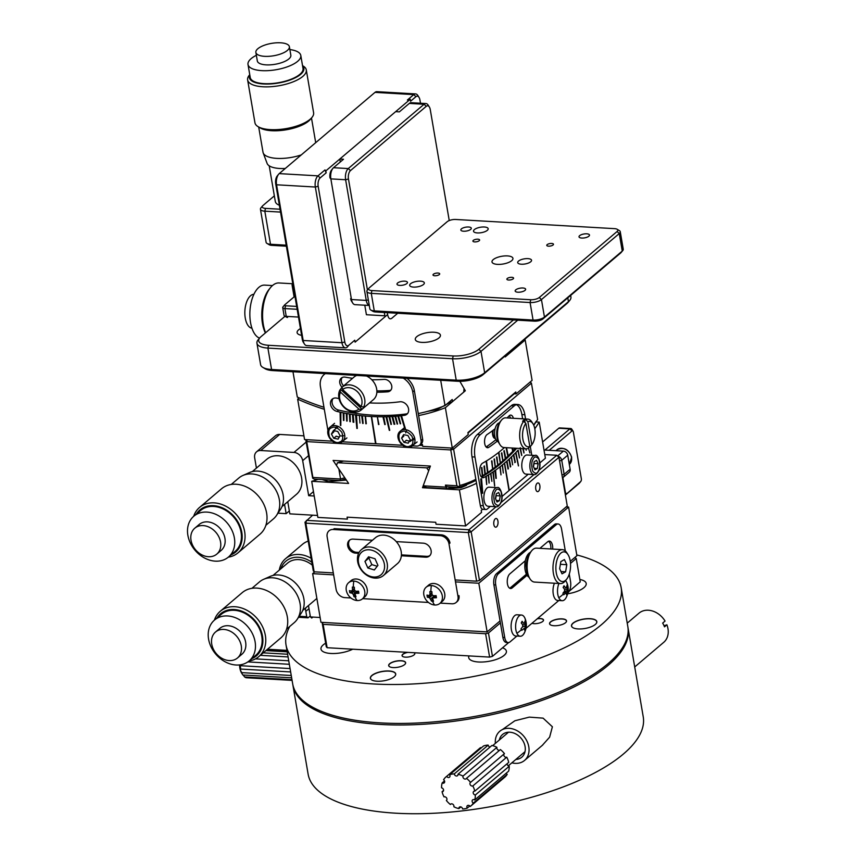 <?xml version="1.0" encoding="UTF-8"?>
<svg xmlns="http://www.w3.org/2000/svg" width="856" height="856" viewBox="0 0 856 856"><rect width="100%" height="100%" fill="white"/><g stroke="black" fill="none" stroke-linecap="round" stroke-linejoin="round"><path stroke-width="1.28" d="M292.945 685.389L308.117 774.134A169.991 62.841 -9.7 0 0 395.868 813.2A169.991 62.841 -9.7 0 0 566.18 785.776A169.991 62.841 -9.7 0 0 643.241 716.847L628.069 628.101A169.991 62.841 170.3 0 1 551.007 697.03A169.991 62.841 170.3 0 1 380.706 724.454A169.991 62.841 170.3 0 1 292.945 685.389A169.991 62.841 170.3 0 1 292.827 684.607M502.269 729.644L514.884 720.763L529.308 717.125L543.089 718.141L552.388 726.776L549.627 737.166L542.287 745.373M627.93 627.33A169.991 62.841 170.3 0 1 628.069 628.101M576.773 554.923A169.991 62.841 170.3 0 1 621.156 587.623A169.991 62.841 170.3 0 1 544.095 656.552A169.991 62.841 170.3 0 1 373.783 683.976A169.991 62.841 170.3 0 1 286.022 644.91A169.991 62.841 170.3 0 1 289.724 626.485M307.657 606.251A169.991 62.841 170.3 0 1 308.481 605.588L310.418 616.93L311.745 618.032L312.879 617.08M286.022 644.91L292.677 683.826A169.991 62.841 -9.7 0 0 380.439 722.892A169.991 62.841 -9.7 0 0 550.74 695.479A169.991 62.841 -9.7 0 0 627.812 626.549L621.156 587.623M567.667 593.786A19.121 7.073 -9.7 0 0 586.2 583.45A19.121 7.073 -9.7 0 0 579.833 579.469M468.928 655.899A19.121 7.073 -9.7 0 0 468.692 657.601A19.121 7.073 -9.7 0 0 478.568 661.998A19.121 7.073 -9.7 0 0 497.721 658.917A19.121 7.073 -9.7 0 0 506.399 651.159A19.121 7.073 -9.7 0 0 502.515 647.821M325.665 643.198A19.121 7.073 -9.7 0 0 320.979 649.073A19.121 7.073 -9.7 0 0 330.844 653.47A19.121 7.073 -9.7 0 0 352.715 649.19M565.998 622.259A8.496 3.146 -9.7 0 0 566.437 620.964A8.496 3.146 -9.7 0 0 562.05 619.006A8.496 3.146 -9.7 0 0 553.532 620.375A8.496 3.146 -9.7 0 0 549.68 623.821A8.496 3.146 -9.7 0 0 550.526 624.901M554.003 625.725A8.603 3.178 -9.7 0 0 566.041 622.216A8.603 3.178 -9.7 0 0 562.082 618.867A8.603 3.178 -9.7 0 0 552.099 620.868A8.603 3.178 -9.7 0 0 550.472 624.869A8.603 3.178 -9.7 0 0 554.003 625.725M405.113 664.106A8.496 3.146 -9.7 0 0 405.551 662.812A8.496 3.146 -9.7 0 0 401.164 660.853A8.496 3.146 -9.7 0 0 392.647 662.223A8.496 3.146 -9.7 0 0 388.795 665.668A8.496 3.146 -9.7 0 0 389.64 666.749M393.118 667.573A8.603 3.178 -9.7 0 0 405.156 664.063A8.603 3.178 -9.7 0 0 401.197 660.714A8.603 3.178 -9.7 0 0 391.213 662.715A8.603 3.178 -9.7 0 0 389.587 666.717A8.603 3.178 -9.7 0 0 393.118 667.573M596.054 623.724A12.754 4.708 -9.7 0 0 596.739 621.756A12.754 4.708 -9.7 0 0 590.159 618.824A12.754 4.708 -9.7 0 0 577.383 620.878A12.754 4.708 -9.7 0 0 571.605 626.046A12.754 4.708 -9.7 0 0 572.899 627.683M578.121 628.925A12.851 4.751 -9.7 0 0 596.097 623.682A12.851 4.751 -9.7 0 0 590.191 618.685A12.851 4.751 -9.7 0 0 575.285 621.67A12.851 4.751 -9.7 0 0 572.846 627.651A12.851 4.751 -9.7 0 0 578.121 628.925M394.948 676.037A12.754 4.708 -9.7 0 0 395.633 674.057A12.754 4.708 -9.7 0 0 389.052 671.125A12.754 4.708 -9.7 0 0 376.276 673.191A12.754 4.708 -9.7 0 0 370.498 678.359A12.754 4.708 -9.7 0 0 371.793 679.996M377.015 681.226A12.851 4.751 -9.7 0 0 394.99 675.983A12.851 4.751 -9.7 0 0 389.084 670.986A12.851 4.751 -9.7 0 0 374.179 673.972A12.851 4.751 -9.7 0 0 371.739 679.964A12.851 4.751 -9.7 0 0 377.015 681.226M407.317 652.347A6.484 2.397 -9.7 0 0 402.127 655.108A6.484 2.397 -9.7 0 0 405.402 657.151A6.484 2.397 -9.7 0 0 412.752 655.728A6.484 2.397 -9.7 0 0 414.325 652.754M531.972 623.275A6.484 2.397 -9.7 0 0 534.112 623.671A6.484 2.397 -9.7 0 0 542.779 621.413A6.484 2.397 -9.7 0 0 540.19 618.514A6.484 2.397 -9.7 0 0 537.461 618.62M414.422 654.551A6.377 2.354 -9.7 0 0 414.743 653.588A6.377 2.354 -9.7 0 0 414.026 652.732M407.863 652.379A6.377 2.354 -9.7 0 0 402.181 655.739A6.377 2.354 -9.7 0 0 402.802 656.541M543.132 621.082A6.377 2.354 -9.7 0 0 543.453 620.119A6.377 2.354 -9.7 0 0 540.157 618.653A6.377 2.354 -9.7 0 0 537.268 618.792M451.166 803.848L450.395 804.501A2.129 1.669 49.7 0 1 453.862 806.759A19.121 15.066 49.7 0 0 458.891 808.599A2.129 1.669 49.7 0 1 462.604 808.963A19.121 15.066 49.7 0 0 467.269 808.096A2.129 1.669 49.7 0 1 470.222 806.47A19.121 15.066 49.7 0 0 470.811 806.01L504.73 777.237A19.121 15.066 -130.3 0 0 507.201 774.348L473.282 803.121A19.121 15.066 49.7 0 1 470.811 806.01M504.173 753.858A2.129 1.669 -130.3 0 0 506.752 757.175L472.833 785.947A2.129 1.669 49.7 0 1 470.533 782.405L504.441 753.633A19.121 15.066 -130.3 0 0 500.407 749.578L466.488 778.35A2.129 1.669 49.7 0 1 463.01 776.092L496.929 747.32A19.121 15.066 -130.3 0 0 491.9 745.48L457.981 774.252A2.129 1.669 49.7 0 1 454.269 773.888L488.188 745.116A19.121 15.066 -130.3 0 0 483.522 745.983L449.603 774.766A2.129 1.669 49.7 0 1 446.65 776.381L480.569 747.598A19.121 15.066 -130.3 0 0 479.981 748.069L446.062 776.841A19.121 15.066 49.7 0 1 446.65 776.381M446.062 776.841A19.121 15.066 49.7 0 0 443.59 779.73A2.129 1.669 49.7 0 1 442.188 782.898L444.521 780.918M442.188 782.898A19.121 15.066 49.7 0 0 441.557 787.841A2.129 1.669 49.7 0 1 442.07 791.714L443.579 790.441M442.07 791.714A19.121 15.066 49.7 0 0 444.05 796.904A2.129 1.669 49.7 0 1 446.351 800.446L446.618 800.21M450.395 804.501A19.121 15.066 49.7 0 1 446.351 800.446M473.282 803.121A2.129 1.669 49.7 0 1 474.695 799.953L508.614 771.17A19.121 15.066 -130.3 0 0 509.234 766.238L475.315 795.021A19.121 15.066 49.7 0 1 474.695 799.953M475.315 795.021A2.129 1.669 49.7 0 1 474.802 791.137L508.721 762.364A19.121 15.066 -130.3 0 0 506.752 757.175M472.833 785.947A19.121 15.066 49.7 0 1 474.802 791.137M466.488 778.35A19.121 15.066 49.7 0 1 470.533 782.405M457.981 774.252A19.121 15.066 49.7 0 1 463.01 776.092M449.603 774.766A19.121 15.066 49.7 0 1 454.269 773.888M488.188 745.116A2.129 1.669 -130.3 0 0 490.017 747.085M496.929 747.32A2.129 1.669 -130.3 0 0 499.626 750.231M507.223 763.638A2.129 1.669 -130.3 0 0 509.234 766.238M506.281 773.15A2.129 1.669 -130.3 0 0 507.201 774.348M469.762 805.978L467.269 808.096M460.774 806.994L458.891 808.599M634.713 666.952L663.732 642.332A19.121 15.066 -130.3 0 0 667.98 628.711A19.121 15.066 -130.3 0 0 666.899 624.805L664.502 626.838A19.121 15.066 -130.3 0 0 662.662 623.093L665.058 621.06A19.121 15.066 -130.3 0 0 638.983 613.174L627.223 623.147M666.899 624.805L664.053 625.747M515.815 759.465A14.873 11.716 -130.3 0 0 521.796 757.186A14.873 11.716 -130.3 0 0 525.092 746.582A14.873 11.716 -130.3 0 0 515.868 733.988A14.873 11.716 -130.3 0 0 502.547 734.502A14.873 11.716 -130.3 0 0 499.315 740.023M495.357 743.383A19.121 15.066 49.7 0 1 499.797 731.259A19.121 15.066 49.7 0 1 516.917 730.596A19.121 15.066 49.7 0 1 528.794 746.796A19.121 15.066 49.7 0 1 524.546 760.428A19.121 15.066 49.7 0 1 511.856 762.824M290.066 668.568L240.333 665.701L239.766 664.898M247.855 661.902L289.339 664.288M267.5 649.244L286.953 650.367M265.895 650.603L287.209 651.833M260.32 655.332L288.076 656.937M291.254 675.491L241.681 672.634L240.215 669.681L240.707 669.06L290.644 671.939M239.53 664.919A12.754 6.281 93.3 0 0 240.215 669.681L240.707 669.06A14.873 7.319 -86.7 0 1 240.333 665.701M240.215 669.681A12.754 6.281 93.3 0 0 241.67 673.137L242.826 674.967A14.873 7.319 93.3 0 0 242.858 675.01L291.65 677.834M241.681 672.634A14.873 7.319 93.3 0 0 242.826 674.967M291.971 679.707L244.623 676.968A14.873 7.319 93.3 0 0 246.282 677.738L292.089 680.381M244.623 676.968L243.179 675.031M288.74 660.789L255.505 658.874M287.616 654.241L263.274 652.828M287.006 650.667L267.168 649.522M322.081 479.563L328.437 481.607L346.348 480.066M448.137 488.498L460.86 487.781L466.52 485.277L466.199 484.785M318.047 479.328A312.365 153.791 -86.7 0 1 311.702 481.307L317.865 517.409L347.418 519.111L347.076 517.163L435.715 522.278L436.046 524.225L465.589 525.937L459.415 489.835A312.365 153.791 93.3 0 0 476.525 483.276M534.797 428.76A312.365 153.791 93.3 0 0 539.226 422.136L536.006 421.944M539.933 462.861L545.4 458.228L539.226 422.136M465.589 525.937L481.554 512.391L481.222 510.444L482.591 509.277M459.415 489.835L422.49 487.706L428.685 470.768L426.727 467.868A291.115 143.327 -86.7 0 0 430.054 467.023M426.727 467.868L337.457 462.711A291.115 143.327 93.3 0 0 343.566 461.052M311.702 481.307L348.627 483.437L336.462 465.45L337.457 462.711M422.49 487.706A312.365 153.791 93.3 0 0 425.453 486.85M344.765 477.744L340.549 478.964L338.848 468.97L333.091 460.442L430.397 466.06L423.485 484.988L424.084 485.876L445.794 487.128L447.164 488.776L426.491 487.588L424.084 485.876M533.77 425.25A308.117 151.694 93.3 0 0 537.632 419.483L531.426 383.167L530.239 381.947M419.419 445.281L422.586 445.473M467.997 433.083L514.285 393.814M530.174 382.001L531.426 383.167L453.616 449.186L452.364 448.009M451.219 448.03L450.77 449.924L306.737 441.61L307.197 439.706M306.694 439.684L305.892 440.658L307.026 439.695M340.1 480.601L314.248 479.103L312.675 478.226L305.892 440.658L306.737 441.61L312.868 477.445L340.495 479.039L340.1 480.601A310.236 152.743 93.3 0 0 345.535 478.879M312.675 478.226L312.868 477.445M445.441 485.106L456.89 485.759L450.77 449.924L453.616 449.186L459.822 485.491L458.27 487.428L446.821 486.764L445.441 485.106L445.794 487.128M447.164 488.776L452.471 487.085M458.27 487.428A310.236 152.743 93.3 0 0 476.022 480.344M488.947 472.491A310.236 152.743 93.3 0 0 515.783 448.223M533.684 425.068A310.236 152.743 93.3 0 0 536.166 421.334M458.474 486.647L456.89 485.759M508.197 455.884L510.272 453.819M510.668 453.445L512.733 451.315L511.984 448.009M512.476 448.03L513.119 450.919L515.034 448.18M459.822 485.491A308.117 151.694 93.3 0 0 474.641 479.916M474.855 479.809L475.85 479.339M481.061 476.578L482.303 475.861L481.468 467.718M481.885 467.483L482.72 475.615L484.913 474.299L484.004 466.199M484.421 465.942L485.32 474.042L487.503 472.64L486.112 461.138M486.518 460.892L487.92 472.373L490.081 470.939M490.499 470.618L492.575 469.067M493.067 468.778L495.132 467.151M495.624 466.841L497.678 465.15M498.171 464.819L500.407 463L498.909 452.236M500.696 462.721L502.772 460.935M503.221 460.528L505.243 458.709M505.714 458.249L507.736 456.355M491.943 460.828L492.756 468.917M492.66 469.077L491.558 460.967M494.436 458.944L495.314 466.991M495.217 467.151L494.051 459.094M496.908 456.986L497.86 464.979M497.764 465.15L496.512 457.147M500.3 463.053L498.524 452.535M501.819 452.803L502.943 460.785M502.836 460.956L501.423 453.156M504.248 450.588L505.736 458.367M505.34 458.709L503.852 450.952M506.666 448.287L508.229 456.013M507.833 456.366L506.271 448.672M497.165 441.236A281.346 138.511 -86.7 0 1 488.69 447.388A6.795 3.349 -86.7 0 1 487.524 447.731A6.795 3.349 -86.7 0 1 484.721 443.654A6.795 3.349 -86.7 0 1 487.128 434.506A267.746 131.813 -86.7 0 0 495.11 428.717M509.256 415.706A6.795 3.349 -86.7 0 1 510.422 418.113M495.945 439.663A281.346 138.511 -86.7 0 1 486.101 446.971M522.62 418.819L521.893 414.55A17.002 8.367 93.3 0 0 516.35 404.695M511.246 405.744L514.199 405.915A17.002 8.367 -86.7 0 1 517.848 404.514L514.895 404.342A17.002 8.367 93.3 0 0 511.246 405.744L477.327 434.527A17.002 8.367 93.3 0 0 472.009 456.869L480.334 505.522A6.377 3.135 93.3 0 0 482.955 509.341L485.908 509.513A6.377 3.135 -86.7 0 1 483.287 505.693L480.334 505.522M516.735 448.276A308.117 151.694 -86.7 0 1 481.457 477.038M481.81 477.327L483.961 477.455A7.437 3.659 -86.7 0 1 482.87 477.723A7.437 3.659 -86.7 0 1 479.809 473.261A7.437 3.659 -86.7 0 1 482.624 463.139A293.244 144.375 -86.7 0 0 504.462 447.57M490.328 506.399L487.278 508.988A6.377 3.135 -86.7 0 1 485.908 509.513M472.009 456.869L474.962 457.029L483.287 505.693M474.962 457.029A17.002 8.367 -86.7 0 1 480.291 434.698L477.327 434.527M514.199 405.915L480.291 434.698M517.848 404.514A17.002 8.367 -86.7 0 1 524.846 414.721L521.893 414.55M531.779 455.285L530.303 446.607L529.714 446.575M525.573 418.991L524.846 414.721M507.094 417.921A267.746 131.813 -86.7 0 0 509.042 415.92A6.795 3.349 -86.7 0 1 510.765 415.096A6.795 3.349 -86.7 0 1 513.375 418.284M529.853 452.974L528.527 448.041L529.853 452.974M525.841 448.801L526.205 450.235L525.841 448.801M482.345 493.334L481.136 478.953A308.117 151.694 93.3 0 0 481.554 478.739L482.752 493.12A322.99 159.023 -86.7 0 1 482.345 493.334M502.483 464.851L503.317 472.844M503.349 473.015L502.183 465.011M500.193 466.68L501.017 474.716M500.995 474.877L499.893 466.83M518.158 450.117L519.528 457.746M519.474 457.96L517.869 450.32M513.75 454.664L515.323 462.219L514.756 462.604M511.524 456.837L512.605 464.626M512.648 464.829L511.214 457.018M507.03 460.988L508.421 468.714M508.025 469.067L506.634 461.331M510.337 466.98L508.881 459.308A308.117 151.694 -86.7 0 1 506.827 461.159A308.117 151.694 -86.7 0 1 504.762 462.957M504.58 462.946L509.234 490.188M509.416 490.199L528.238 474.235M502.087 496.427L509.02 490.542L504.366 463.289A308.117 151.694 -86.7 0 1 502.29 465.011A308.117 151.694 -86.7 0 1 500 466.841A308.117 151.694 -86.7 0 1 495.592 470.126L496.255 478.397L495.185 470.415A308.117 151.694 -86.7 0 1 493.27 471.742L494.704 485.919M494.64 486.069L492.863 472.02A308.117 151.694 -86.7 0 1 490.937 473.282L491.89 481.361L490.531 473.55A308.117 151.694 -86.7 0 1 488.605 474.759L489.151 482.987M489.076 483.116L488.198 475.005A308.117 151.694 -86.7 0 1 486.262 476.161L486.743 484.421M486.668 484.55L485.844 476.396A308.117 151.694 -86.7 0 1 483.961 477.455M523.305 448.662L524 452.803M523.947 453.027L522.845 448.63M520.341 447.742L521.775 455.306M521.711 455.531L519.956 448.159M517.966 450.32A308.117 151.694 -86.7 0 1 515.954 452.428L518.501 465.728M518.436 465.942L515.569 452.824A308.117 151.694 -86.7 0 1 513.557 454.857A308.117 151.694 -86.7 0 1 511.321 457.029A308.117 151.694 -86.7 0 1 509.277 458.944L510.732 466.616M495.892 478.376L494.811 470.393M513.375 454.643L514.959 462.197M480.762 478.932L481.971 493.313L482.752 493.12M482.388 493.099L481.2 478.921M491.89 481.361L490.937 473.282M256.425 468.104L254.671 457.874A8.496 6.698 49.7 0 1 256.565 451.818A8.496 6.698 49.7 0 1 260.727 450.513L293.961 452.439A8.496 6.698 49.7 0 1 302.682 460.646L308.674 495.678L314.205 495.999L317.533 515.462L289.842 513.857L287.766 501.702M308.674 495.678L313.457 491.612M256.565 451.818L275.514 435.736A8.496 6.698 49.7 0 1 279.687 434.431L303.923 435.832M284.567 504.419L286.15 513.643L277.997 513.172M289.339 510.936L286.15 513.643M200.015 553.768A17.002 13.396 49.7 0 1 194.794 528.184A17.002 13.396 49.7 0 1 203.129 525.584A17.002 13.396 49.7 0 1 211.571 528.537A17.002 13.396 49.7 0 1 216.793 554.11A17.002 13.396 49.7 0 1 208.457 556.721A17.002 13.396 49.7 0 1 200.015 553.768M202.027 556.496A26.782 21.1 49.7 0 1 193.809 516.211A26.782 21.1 49.7 0 1 206.938 512.102A26.782 21.1 49.7 0 1 220.227 516.757A26.782 21.1 49.7 0 1 228.456 557.042A26.782 21.1 49.7 0 1 215.316 561.151A26.782 21.1 49.7 0 1 202.027 556.496M194.794 528.184L199.17 524.482A17.002 13.396 49.7 0 1 207.505 521.871A17.002 13.396 49.7 0 1 215.937 524.835A17.002 13.396 49.7 0 1 221.158 550.408L216.793 554.11M193.809 516.211L200.475 510.55A26.782 21.1 49.7 0 1 213.604 506.442A26.782 21.1 49.7 0 1 238.535 524.482A26.782 21.1 49.7 0 1 235.122 551.392L228.456 557.042M196.388 514.017A27.627 21.775 49.7 0 1 221.693 507.565A27.627 21.775 49.7 0 1 241.799 532.357A27.627 21.775 49.7 0 1 231.034 554.859M193.67 516.318A29.757 23.444 49.7 0 1 199.544 507.437A29.757 23.444 49.7 0 1 214.128 502.868A29.757 23.444 49.7 0 1 244.645 531.619A29.757 23.444 49.7 0 1 238.043 552.816A29.757 23.444 49.7 0 1 228.317 557.16M238.043 552.816L259.999 534.187A29.757 23.444 -130.3 0 0 263.798 504.28A29.757 23.444 -130.3 0 0 236.096 484.239A29.757 23.444 -130.3 0 0 221.501 488.808L199.544 507.437M265.863 525.295L273.428 518.886A26.782 21.1 -130.3 0 0 276.606 515.28A26.782 21.1 -130.3 0 0 279.366 499.818A26.782 21.1 -130.3 0 0 251.91 473.946A26.782 21.1 -130.3 0 0 242.858 475.497A26.782 21.1 -130.3 0 0 238.781 478.055L231.216 484.464M276.606 515.28L280.608 509.202A24.674 19.442 -130.3 0 0 283.143 494.95A24.674 19.442 -130.3 0 0 249.503 472.544L242.858 475.497M281.999 506.602L296.518 494.276A22.951 18.083 -130.3 0 0 299.45 471.217A22.951 18.083 -130.3 0 0 278.082 455.756A22.951 18.083 -130.3 0 0 266.826 459.276L252.306 471.592M535.139 455.478C537.461 453.584 542.522 463.674 538.435 471.356C536.626 473.978 535.16 475.048 534.037 474.566A9.566 4.708 -86.7 0 1 530.099 468.831A9.566 4.708 -86.7 0 1 531.49 458.388A9.566 4.708 -86.7 0 1 535.139 455.478L527.061 455.007A9.566 4.708 93.3 0 0 522.021 468.371A9.566 4.708 93.3 0 0 525.959 474.106L534.037 474.566L500.931 502.643M534.24 468.318L537.333 468.5L538.124 463.749L534.069 463.513L533.523 466.777M538.124 463.749L536.541 460.335L534.155 461.684L533.363 466.434L534.947 469.848L537.333 468.5M533.491 466.713A4.248 2.097 93.3 0 0 533.77 463.984M497.229 487.642C499.551 485.748 504.612 495.838 500.525 503.521C498.716 506.142 497.25 507.212 496.127 506.731A9.566 4.708 -86.7 0 1 492.189 500.995A9.566 4.708 -86.7 0 1 493.58 490.542A9.566 4.708 -86.7 0 1 497.229 487.642L489.151 487.171A9.566 4.708 93.3 0 0 484.111 500.525A9.566 4.708 93.3 0 0 488.048 506.26L496.127 506.731L468.981 529.746L471.164 531.801L479.478 580.454L567.271 505.971L558.947 457.318L471.164 531.801L468.318 532.539L476.632 581.192L479.478 580.454M495.581 498.866A4.248 2.097 93.3 0 0 495.763 498.053A4.248 2.097 93.3 0 0 495.859 496.138M496.33 500.482L499.423 500.664L500.225 495.902L496.159 495.667L495.613 498.941M500.225 495.902L498.631 492.5L496.245 493.848L495.453 498.599L497.036 502.001L499.423 500.664M499.38 422.853A9.566 4.708 93.3 0 0 497.807 423.613A9.566 4.708 93.3 0 0 494.586 433.703A9.566 4.708 93.3 0 0 498.278 441.846M525.124 422.682L524.589 419.579A14.873 7.319 93.3 0 0 523.572 420.285A14.873 7.319 93.3 0 0 522.599 421.27L523.701 421.334A14.873 7.319 -86.7 0 0 520.02 439.898A14.873 7.319 -86.7 0 0 526.151 448.822L503.991 447.538A14.873 7.319 93.3 0 1 500 444.703A14.873 7.319 93.3 0 1 501.423 420.21A14.873 7.319 93.3 0 1 502.515 419.065A14.873 7.319 93.3 0 1 505.703 417.846L527.863 419.119A14.873 7.319 -86.7 0 1 531.844 421.965L532.999 423.784A12.754 6.281 -86.7 0 1 531.822 444.745L530.431 446.458A14.873 7.319 -86.7 0 1 530.303 446.607L531.822 444.745L527.885 421.719A12.754 6.281 -86.7 0 1 532.999 423.784M529.821 446.436A12.754 6.281 -86.7 0 1 522.866 439.16A12.754 6.281 -86.7 0 1 525.884 423.41L529.821 446.436L528.312 448.298A14.873 7.319 -86.7 0 1 526.151 448.822M501.423 420.21L500.065 421.88A12.754 6.281 93.3 0 0 498.845 442.873L500 444.703M525.884 423.41L523.701 421.334M524.589 419.579L525.702 419.643A14.873 7.319 -86.7 0 1 527.863 419.119M525.702 419.643L527.885 421.719M493.281 430.14A5.307 2.611 93.3 0 0 495.089 437.427M495.431 438.518A6.377 3.135 -86.7 0 1 492.628 430.632M332.299 441.161L304.565 439.556L297.653 399.164A227.364 179.172 -130.3 0 0 324.296 409.286M420.564 444.328L422.404 444.435L422.736 446.383L452.278 448.084L468.243 434.548L467.911 432.601L515.793 391.973L516.125 393.921L532.09 380.374L525.188 339.982A227.364 179.172 49.7 0 1 522.909 340.859M516.125 393.921L513.664 393.781M418.616 415.556A227.364 179.172 -130.3 0 0 445.377 407.691L465.332 390.764L459.865 381.316L464.027 388.528L463.727 392.112L452.557 401.592A227.364 179.172 49.7 0 1 447.474 403.497M452.278 448.084L445.377 407.691M299.151 397.89L297.653 399.164M463.792 391.363A227.364 179.172 -130.3 0 0 465.332 390.764M427.551 411.383L437.159 409.553L449.379 402.812M505.329 355.775L505.233 356.909L525.188 339.982M452.557 401.592L452.203 399.495L445.013 405.584A225.246 177.492 -130.3 0 1 418.274 413.555M292.977 371.75L297.3 397.056A225.246 177.492 -130.3 0 0 323.953 407.274M440.69 380.278L445.013 405.584M361.039 406.472L342.614 389.534A12.754 10.047 49.7 0 1 357.059 391.385A12.754 10.047 49.7 0 1 361.039 406.472L363.618 407.071A14.873 11.716 49.7 0 0 362.227 392.947A14.873 11.716 49.7 0 0 349.451 384.858A14.873 11.716 49.7 0 0 342.154 387.137A14.873 11.716 49.7 0 0 342.036 387.233A6.795 5.361 49.7 0 1 339.779 382.942A6.795 5.361 49.7 0 1 341.287 378.106A6.795 5.361 49.7 0 1 345.353 377.154A182.745 144.001 49.7 0 0 352.565 378.309M343.641 385.885A6.795 5.361 49.7 0 1 341.373 381.594A6.795 5.361 49.7 0 1 342.175 377.528M369.557 402.909A208.243 164.095 49.7 0 0 399.838 401.785A7.437 5.864 49.7 0 1 407.574 406.193A7.437 5.864 49.7 0 1 406.921 414.229A7.437 5.864 49.7 0 1 404.374 415.331L405.969 413.972A223.116 175.822 49.7 0 1 338.634 410.088L337.039 411.447A7.437 5.864 49.7 0 1 330.555 404.428A7.437 5.864 49.7 0 1 332.203 399.131A7.437 5.864 49.7 0 1 336.986 398.158A208.243 164.095 49.7 0 0 339.03 398.629M338.634 410.088A7.437 5.864 49.7 0 1 332.149 403.069A7.437 5.864 49.7 0 1 333.08 398.543M327.976 430.793L320.422 386.58A17.002 13.396 49.7 0 1 324.189 374.468A17.002 13.396 49.7 0 1 325.344 373.623M421.056 440.562A6.377 5.018 49.7 0 1 419.643 445.109L421.238 443.75A6.377 5.018 -130.3 0 0 422.65 439.214L421.056 440.562L412.742 391.909L414.336 390.561A17.002 13.396 -130.3 0 0 407.039 378.341M422.65 439.214L414.336 390.561M419.643 445.109A6.377 5.018 49.7 0 1 416.519 446.083L412.506 445.848M342.346 441.803L402.555 445.281M356.513 415.064L355.743 414.764L357.048 428.289M356.492 414.86L357.294 428.439M407.638 413.459A7.437 5.864 49.7 0 1 405.969 413.972M400.405 423.666L398.051 415.898L398.81 415.973M400.212 423.827L397.847 416.059A223.116 175.822 49.7 0 1 395.622 416.251L397.58 423.998M397.345 423.913L395.108 416.144L395.857 416.241M397.152 424.084L394.905 416.305A223.116 175.822 49.7 0 1 392.658 416.465L394.798 424.244L394.07 424.287L391.941 416.508A223.116 175.822 49.7 0 1 389.694 416.626L391.417 424.362M390.946 390.015A6.795 5.361 49.7 0 1 389.202 390.475A196.345 154.722 49.7 0 1 376.875 390.882M371.793 379.754A182.745 144.001 49.7 0 0 384.055 379.379A6.795 5.361 49.7 0 1 390.914 383.595A6.795 5.361 49.7 0 1 390.229 390.796A6.795 5.361 49.7 0 1 387.608 391.834A196.345 154.722 49.7 0 1 376.865 392.241M333.926 430.183L338.441 426.545M414.561 437.609L410.238 441.482M403.251 378.117A17.002 13.396 49.7 0 1 412.742 391.909M365.501 416.07L366.304 423.741M365.854 423.774L365.18 415.995M359.37 415.428L359.959 423.057M378.502 424.523L377.357 416.722L378.94 424.48M371.611 416.508L375.955 443.686M375.527 443.718L371.29 416.444M384.772 424.587L382.974 416.797A223.116 175.822 49.7 0 1 377.325 416.744A223.116 175.822 49.7 0 1 371.237 416.487A223.116 175.822 49.7 0 1 365.127 416.037A223.116 175.822 49.7 0 1 362.441 415.781L363.115 423.431M362.677 423.453L361.692 415.695A223.116 175.822 49.7 0 1 358.996 415.385A223.116 175.822 49.7 0 1 356.289 415.032M356.856 428.449L355.54 414.935A223.116 175.822 49.7 0 1 353.207 414.593L353.838 422.297L353.089 422.179L352.458 414.475A223.116 175.822 49.7 0 1 350.125 414.09L350.339 421.655M349.89 421.655L349.376 413.962A223.116 175.822 49.7 0 1 347.033 413.544L347.129 421.088M346.68 421.077L346.284 413.405A223.116 175.822 49.7 0 1 343.941 412.956L343.919 420.457M343.47 420.446L343.192 412.795A223.116 175.822 49.7 0 1 340.849 412.303L340.827 425.496M340.378 425.486L340.1 412.143A223.116 175.822 49.7 0 1 337.039 411.447M404.374 415.331A223.116 175.822 49.7 0 1 401.496 415.684L405.53 429.241M405.102 429.338L400.779 415.77A223.116 175.822 49.7 0 1 398.564 415.995L400.64 423.731M390.989 424.448L388.966 416.658A223.116 175.822 49.7 0 1 386.709 416.733L389.748 430.322M389.309 430.386L385.981 416.744A223.116 175.822 49.7 0 1 383.702 416.786L385.211 424.523M343.695 435.725L341.02 435.993M335.52 428.824L336.194 426.877M413.865 439.781L411.18 440.048M405.68 432.879L406.365 430.932M356.695 375.431A14.873 11.716 -130.3 0 0 354.127 376.982L342.154 387.137M354.106 412.1A14.873 11.716 49.7 0 1 341.33 404.011A14.873 11.716 49.7 0 1 339.95 389.887L340.538 389.373L362.12 409.211L361.521 409.724A14.873 11.716 49.7 0 1 361.403 409.821A14.873 11.716 49.7 0 1 354.106 412.1M342.047 387.286A14.873 11.716 -130.3 0 0 340.538 389.373M358.942 409.115A12.754 10.047 49.7 0 1 352.779 410.998A12.754 10.047 49.7 0 1 341.908 404.192A12.754 10.047 49.7 0 1 340.528 392.176L358.942 409.115L361.521 409.724M361.403 409.821L373.377 399.666A14.873 11.716 -130.3 0 0 376.276 387.329A14.873 11.716 -130.3 0 0 366.496 375.998M340.528 392.176L339.95 389.887M362.12 409.211A14.873 11.716 -130.3 0 0 364.207 406.568L363.618 407.071M342.036 387.233L342.614 389.534M339.297 437.052L338.131 436.828A4.248 3.349 -130.3 0 0 339.415 436.838M338.131 436.828L336.098 436.185M340.934 422.136A9.566 7.533 -130.3 0 0 340.303 421.997M338.099 439.107L340.089 435.693L337.745 431.445L333.423 430.611L331.433 434.024L333.765 438.272L338.099 439.107M335.959 436.41L333.765 438.272M333.626 432.162L331.433 434.024M333.583 432.109L334.621 430.45M409.457 441.108L408.291 440.883A4.248 3.349 -130.3 0 0 409.585 440.894M408.291 440.883L406.258 440.23M404.984 427.176A9.566 7.533 -130.3 0 0 404.728 427.39L400.362 431.092A9.566 7.533 49.7 0 1 401.988 430.108A9.566 7.533 49.7 0 1 405.049 429.626A9.566 7.533 49.7 0 1 413.951 436.068A9.566 7.533 49.7 0 1 412.731 445.676A9.566 7.533 49.7 0 1 411.105 446.661M403.936 442.327L408.259 443.162L410.249 439.749L407.916 435.501L403.583 434.666L401.592 438.079L403.936 442.327L406.129 440.466M403.786 436.218L401.592 438.079M253.911 294.304A17.002 8.367 93.3 0 0 245.244 317.972A17.002 8.367 93.3 0 0 245.255 318.047A17.002 8.367 93.3 0 0 251.953 328.212M272.454 285.562L264.643 285.112A26.782 13.182 93.3 0 0 250.508 322.391A26.782 13.182 93.3 0 0 250.53 322.509A26.782 13.182 93.3 0 0 259.55 338.141M292.345 283.732L279.002 282.962A29.757 14.648 93.3 0 0 272.636 285.412A29.757 14.648 93.3 0 0 270.432 287.691L269.073 289.371A27.627 13.6 93.3 0 0 265.371 332.952M270.432 287.691A29.757 14.648 93.3 0 0 263.316 324.51A29.757 14.648 93.3 0 0 265.606 332.749M322.273 623.403L326.275 646.762L327.12 647.714L489.611 657.098L492.457 656.359L488.466 633.001L485.62 633.74L323.129 624.356L322.273 623.403L323.408 622.451M489.611 657.098L485.62 633.74M569.08 591.346L580.24 581.877L576.249 558.519L570.513 563.387M500.396 622.879L488.466 633.001M508.721 642.556L492.457 656.359M576.249 558.519L574.783 557.534M323.129 624.356L327.12 647.714M500.065 620.932L487.128 631.899L320.947 622.301L312.633 573.648L314.762 571.851M566.137 506.934L568.598 507.073L576.912 555.726L570.299 561.343M487.128 631.899L478.814 583.246L455.499 581.898M333.637 574.868L312.633 573.648M568.598 507.073L478.814 583.246M525.274 561.012L524.867 568.01M535.76 489.033A4.355 2.14 -86.7 0 1 538.05 482.945A4.355 2.14 -86.7 0 1 539.847 485.566A4.355 2.14 -86.7 0 1 537.547 491.644A4.355 2.14 -86.7 0 1 535.76 489.033M493.859 524.578A4.355 2.14 -86.7 0 1 496.159 518.49A4.355 2.14 -86.7 0 1 497.946 521.111A4.355 2.14 -86.7 0 1 495.656 527.189A4.355 2.14 -86.7 0 1 493.859 524.578M538.841 470.479L556.775 455.264L558.947 457.318L556.775 455.264L544.769 454.579M314.141 571.808L313.296 570.856L304.982 522.203L305.827 523.155L306.491 520.362L468.981 529.746L468.318 532.539L305.827 523.155L314.141 571.808L333.305 572.921M455.167 579.951L476.632 581.192M312.611 515.173L304.982 522.203M424.319 486.037A10.625 3.927 -9.7 0 0 422.746 487.01M311.145 558.273A27.627 21.764 -130.3 0 0 299.054 554.485A27.627 21.764 -130.3 0 0 285.508 558.711L302.468 544.33A27.627 21.764 49.7 0 1 308.214 541.099M310.257 615.956L308.053 617.818L306.726 616.716L299.193 616.288M308.053 617.818L298.541 617.272M285.508 558.711A27.627 21.764 -130.3 0 0 279.302 570.117M320.123 617.497L310.418 616.93M305.282 608.263L306.726 616.716M280.864 568.791A25.498 20.095 49.7 0 1 311.819 562.232M309.005 608.648L305.806 611.355M539.922 548.343L547.744 541.709A7.651 3.766 -86.7 0 1 549.381 541.078A7.651 3.766 -86.7 0 1 552.537 545.668A7.651 3.766 -86.7 0 1 552.687 549.081M550.847 548.974A7.651 3.766 93.3 0 0 550.686 545.561A7.651 3.766 93.3 0 0 548.45 541.26M527.05 575.307L512.23 587.879A7.651 3.766 -86.7 0 1 510.593 588.511A7.651 3.766 -86.7 0 1 507.266 582.326A7.651 3.766 -86.7 0 1 509.834 573.873L525.327 560.723M509.684 588.222A7.651 3.766 93.3 0 0 510.379 587.772L526.408 574.183M565.313 550.964L561.579 529.083A8.496 4.184 93.3 0 0 558.08 523.979A8.496 4.184 93.3 0 0 556.261 524.685L498.395 573.766A8.496 4.184 93.3 0 0 495.731 584.937L504.719 637.485L502.868 637.378A8.496 4.184 93.3 0 0 506.367 642.482L508.218 642.588A8.496 4.184 93.3 0 0 510.037 641.882L516.906 636.062M504.719 637.485A8.496 4.184 93.3 0 0 508.218 642.588M502.868 637.378L493.891 584.83L495.731 584.937M498.395 573.766L496.544 573.659A8.496 4.184 93.3 0 0 493.891 584.83M496.544 573.659L554.41 524.578L556.261 524.685M558.08 523.979L556.229 523.872A8.496 4.184 93.3 0 0 554.41 524.578M567.903 592.791A8.496 4.184 93.3 0 0 570.556 581.631L569.272 574.076M526.001 628.336L558.808 600.516M241.274 645.852A17.002 13.396 49.7 0 1 237.508 657.964A17.002 13.396 49.7 0 1 229.173 660.565A17.002 13.396 49.7 0 1 211.742 644.151A17.002 13.396 49.7 0 1 215.509 632.038A17.002 13.396 49.7 0 1 223.844 629.428A17.002 13.396 49.7 0 1 241.274 645.852M255.109 641.818A26.782 21.1 49.7 0 1 249.16 660.896A26.782 21.1 49.7 0 1 236.031 665.005A26.782 21.1 49.7 0 1 208.575 639.132A26.782 21.1 49.7 0 1 214.514 620.054A26.782 21.1 49.7 0 1 227.653 615.956A26.782 21.1 49.7 0 1 255.109 641.818M215.509 632.038L219.874 628.336A17.002 13.396 49.7 0 1 228.21 625.725A17.002 13.396 49.7 0 1 245.64 642.15A17.002 13.396 49.7 0 1 241.874 654.262L237.508 657.964M214.514 620.054L221.18 614.405A26.782 21.1 49.7 0 1 234.309 610.296A26.782 21.1 49.7 0 1 259.25 628.336A26.782 21.1 49.7 0 1 255.826 655.236L249.16 660.896M217.092 617.872A27.627 21.775 49.7 0 1 242.409 611.419A27.627 21.775 49.7 0 1 262.514 636.211A27.627 21.775 49.7 0 1 251.739 658.703M214.385 620.172A29.757 23.444 49.7 0 1 220.26 611.28A29.757 23.444 49.7 0 1 234.844 606.722A29.757 23.444 49.7 0 1 265.36 635.462A29.757 23.444 49.7 0 1 258.758 656.659A29.757 23.444 49.7 0 1 249.032 661.003M258.758 656.659L280.715 638.03A29.757 23.444 -130.3 0 0 287.316 616.834A29.757 23.444 -130.3 0 0 256.8 588.093A29.757 23.444 -130.3 0 0 242.216 592.652L220.26 611.28M286.578 629.149L294.132 622.74A26.782 21.1 -130.3 0 0 297.321 619.134A26.782 21.1 -130.3 0 0 300.082 603.662A26.782 21.1 -130.3 0 0 272.625 577.8A26.782 21.1 -130.3 0 0 263.573 579.352A26.782 21.1 -130.3 0 0 259.486 581.898L251.931 588.318M297.321 619.134L301.323 613.057A24.674 19.442 -130.3 0 0 303.859 598.804A24.674 19.442 -130.3 0 0 270.218 576.398L263.573 579.352M312.322 565.163A22.951 18.083 -130.3 0 0 298.798 559.61A22.951 18.083 -130.3 0 0 287.541 563.13L273.011 575.446M557.994 456.28A4.248 3.349 49.7 0 1 561.739 460.303L564.136 474.31A4.248 3.349 49.7 0 1 563.195 477.338A4.248 3.349 49.7 0 1 562.446 477.787M565.399 495.057L579.159 483.383A4.248 2.097 -86.7 0 0 579.48 483.062L580.828 481.382A2.129 1.049 -86.7 0 1 580.678 481.543L579.159 483.383M570.759 428.535L559.674 427.904A4.248 2.097 93.3 0 0 558.765 428.246L569.85 428.888A4.248 2.097 -86.7 0 1 570.759 428.535A4.248 2.097 -86.7 0 1 571.894 429.348L573.049 431.178A2.129 1.049 -86.7 0 1 573.36 432.045L581.342 478.75A2.129 1.049 -86.7 0 1 580.828 481.382M558.765 428.246L542.618 441.953M565.388 494.993L580.678 481.543M566.704 493.398A2.129 1.049 -86.7 0 1 565.377 492.296L562.863 477.584M563.195 477.338L569.187 472.266A4.248 3.349 -130.3 0 0 570.128 469.238L567.731 455.221A4.248 3.349 -130.3 0 0 563.376 451.112L544.908 450.053L569.85 428.888L572.022 430.943L549.21 450.299M572.022 430.943A2.129 1.049 -86.7 0 1 573.049 431.178M401.346 555.779L425.678 557.192A7.651 6.024 -130.3 0 0 429.434 556.015A7.651 6.024 -130.3 0 0 430.408 548.332A7.651 6.024 -130.3 0 0 423.292 543.175L396.264 541.613M372.456 540.243L353.121 539.12A7.651 6.024 -130.3 0 0 349.366 540.297A7.651 6.024 -130.3 0 0 348.392 547.979A7.651 6.024 -130.3 0 0 355.518 553.137L358.621 553.318M349.901 539.911A7.651 6.024 -130.3 0 0 349.58 547.498A7.651 6.024 -130.3 0 0 356.513 552.291L359.071 552.441M401.411 554.881L426.684 556.347A7.651 6.024 -130.3 0 0 429.905 555.555M350.906 597.959L344.84 597.616A8.496 6.698 49.7 0 1 336.119 589.399L327.142 536.851A8.496 6.698 49.7 0 1 333.198 529.49L440.294 535.674A8.496 6.698 49.7 0 1 449.004 543.892L449.999 543.046A8.496 6.698 -130.3 0 0 441.289 534.829L440.294 535.674M456.098 602.496L457.093 601.65A8.496 6.698 -130.3 0 0 458.987 595.594L457.992 596.439A8.496 6.698 49.7 0 1 456.098 602.496A8.496 6.698 49.7 0 1 451.936 603.79L440.241 603.116M428.46 602.442L362.677 598.644M333.198 529.49L334.193 528.644L441.289 534.829M449.004 543.892L457.992 596.439M429.915 592.63L430.204 593.882M353.785 591.56L354.994 592.876M358.525 562.649A14.873 11.716 49.7 0 1 369.118 549.766A14.873 11.716 49.7 0 1 384.376 564.136A14.873 11.716 49.7 0 1 373.772 577.019A14.873 11.716 49.7 0 1 358.525 562.649M357.669 561.686A17.002 13.396 49.7 0 1 361.446 549.584A17.002 13.396 49.7 0 1 376.661 548.996A17.002 13.396 49.7 0 1 387.212 563.398A17.002 13.396 49.7 0 1 383.445 575.51A17.002 13.396 49.7 0 1 368.219 576.088A17.002 13.396 49.7 0 1 357.669 561.686M383.445 575.51L397.409 563.655A17.002 13.396 -130.3 0 0 401.186 551.553A17.002 13.396 -130.3 0 0 390.636 537.151A17.002 13.396 -130.3 0 0 375.41 537.729L361.446 549.584M374.34 569.968L367.855 567.999L364.956 561.429L368.551 556.817L375.035 558.775L377.935 565.356L374.34 569.968M367.855 567.999L371.846 564.618L377.239 566.255M364.956 561.429L368.947 558.037L371.846 564.618M369.642 557.149L368.947 558.037M306.277 607.418A9.566 4.708 -86.7 0 1 305.325 608.53M515.879 629.877A10.625 5.232 93.3 0 0 516.896 633.269A10.625 5.232 93.3 0 0 520.255 636.254A10.625 5.232 93.3 0 0 524.129 633.365C526.75 628.411 527.039 623.414 524.995 618.353A10.625 5.232 93.3 0 0 524.846 618.021A10.625 5.232 93.3 0 0 521.486 615.036A10.625 5.232 93.3 0 0 515.879 629.877M521.422 629.567L521.026 628.753L522.652 626.763L522.716 624.966A16.96 9.962 -152.5 0 0 521.229 622.975L522.096 621.328A16.96 9.962 27.5 0 1 523.572 623.318L524.461 623.286L524.942 621.231L525.359 622.012L525.145 626.678A16.96 9.962 27.5 0 1 525.488 628.604L524.621 630.251A16.96 9.962 -152.5 0 0 524.279 628.325L521.775 630.348L521.422 629.567A17.002 10.925 -25 0 1 516.896 633.269M521.486 615.036L516.971 614.779A10.625 5.232 93.3 0 0 511.364 629.62A10.625 5.232 93.3 0 0 515.74 635.987L520.255 636.254M521.593 623.403A10.625 5.232 93.3 0 0 521.518 622.451M522.556 624.73L525.21 624.88M525.145 626.678L522.77 626.538M558.957 583.492A10.625 5.232 93.3 0 0 557.78 594.332A10.625 5.232 93.3 0 0 558.797 597.723A10.625 5.232 93.3 0 0 562.157 600.709A10.625 5.232 93.3 0 0 566.03 597.82C568.641 592.866 568.93 587.869 566.897 582.808A10.625 5.232 93.3 0 0 566.747 582.476A10.625 5.232 93.3 0 0 565.516 580.593M563.376 592.694L566.18 592.78L563.665 594.792L562.927 593.208L564.543 591.218L564.607 589.42A16.96 9.962 -152.5 0 0 563.13 587.43L563.986 585.782A16.96 9.962 27.5 0 1 565.474 587.772L566.362 587.74L566.843 585.686L567.592 587.28L567.1 589.335L564.457 589.174M554.442 583.236A10.625 5.232 93.3 0 0 553.265 594.064A10.625 5.232 93.3 0 0 557.641 600.441L562.157 600.709M566.18 592.78A16.96 9.962 -152.5 0 1 566.522 594.706L567.378 593.058L564.2 591.689M567.1 589.335L567.036 591.132L564.671 590.993M563.483 587.858A10.625 5.232 93.3 0 0 563.419 586.906M567.036 591.132A16.96 9.962 27.5 0 1 567.378 593.058M434.72 605.01A10.625 8.367 -130.3 0 0 439.93 603.384A10.625 8.367 -130.3 0 0 441.289 592.705A10.625 8.367 -130.3 0 0 431.392 585.547A10.625 8.367 -130.3 0 0 426.181 587.184A10.625 8.367 -130.3 0 0 424.822 597.852A10.625 8.367 -130.3 0 0 434.72 605.01A17.002 8.367 93.3 0 1 432.526 601.244L431.542 601.158L429.487 597.606A16.96 6.27 170.3 0 1 427.347 597.21L432.569 595.252M427.347 597.21L426.984 595.102A16.96 6.27 -9.7 0 0 429.124 595.509L430.033 594.406L429.894 591.571L431.895 591.678L432.023 594.524L433.329 595.755A16.96 6.27 -9.7 0 0 436.089 595.637L436.442 597.734A16.96 6.27 170.3 0 1 433.692 597.852L436.111 595.797M432.783 598.954L433.532 601.276L432.526 601.244M439.93 603.384L442.37 601.319A10.625 8.367 -130.3 0 0 443.729 590.64A10.625 8.367 -130.3 0 0 433.832 583.482A10.625 8.367 -130.3 0 0 428.621 585.108L426.181 587.184M431.916 592.801L429.124 595.509M431.895 592.031L429.894 591.571M429.99 593.968L431.007 593.582M431.542 601.158L433.543 596.172A1.273 1.006 -130.3 0 0 433.307 595.755M357.166 600.538A10.625 8.367 -130.3 0 0 362.377 598.9A10.625 8.367 -130.3 0 0 363.736 588.233A10.625 8.367 -130.3 0 0 353.838 581.074A10.625 8.367 -130.3 0 0 348.638 582.701A10.625 8.367 -130.3 0 0 347.279 593.379A10.625 8.367 -130.3 0 0 357.166 600.538A17.002 8.367 93.3 0 1 354.973 596.771L353.988 596.686L353.239 594.364L355.829 592.159L353.988 596.686M354.341 587.558L352.351 587.088L354.341 587.205L354.47 590.041L355.786 591.271A16.96 6.27 -9.7 0 0 358.536 591.154L358.889 593.262A16.96 6.27 170.3 0 1 356.139 593.379L358.557 591.325M355.229 594.481L355.978 596.793L354.973 596.771M362.377 598.9L364.817 596.835A10.625 8.367 -130.3 0 0 366.175 586.157A10.625 8.367 -130.3 0 0 356.278 578.998A10.625 8.367 -130.3 0 0 351.067 580.635L348.638 582.701M357.391 593.347L358.043 591.806A1.273 1.006 -130.3 0 1 358.054 591.753M354.363 588.329L351.57 591.036L352.479 589.923L352.351 587.088M351.57 591.036A16.96 6.27 -9.7 0 1 349.43 590.629L349.794 592.727L355.026 590.779M349.794 592.727A16.96 6.27 170.3 0 0 351.934 593.133L354.523 590.929M351.934 593.133L353.239 594.364M556.24 572.643A14.873 7.319 -86.7 0 1 559.139 555.116A14.873 7.319 -86.7 0 1 568.063 554.709A14.873 7.319 -86.7 0 1 570.203 560.787A14.873 7.319 -86.7 0 1 566.651 579.202A14.873 7.319 -86.7 0 1 556.24 572.643M566.651 579.202L565.292 580.871A17.002 8.367 -86.7 0 1 560.402 583.578A17.002 8.367 -86.7 0 1 553.393 573.381A17.002 8.367 -86.7 0 1 562.36 549.638A17.002 8.367 -86.7 0 1 566.907 552.88L568.063 554.709M562.36 549.638L536.509 548.14A17.002 8.367 93.3 0 0 531.608 550.847A17.002 8.367 93.3 0 0 527.542 571.883A17.002 8.367 93.3 0 0 529.992 578.838A17.002 8.367 93.3 0 0 534.551 582.08L560.402 583.578M531.608 550.847L530.249 552.527A14.873 7.319 93.3 0 0 526.697 570.931A14.873 7.319 93.3 0 0 528.837 577.019L529.992 578.838M560.969 571.551L565.613 571.829L562.028 573.841L559.642 568.737L560.841 561.6L564.414 559.578L566.8 564.692L560.38 564.318M565.613 571.829L566.8 564.692M530.356 552.388A12.754 6.281 93.3 0 0 525.113 569.936A12.754 6.281 93.3 0 0 528.922 577.158M433.842 332.235A12.754 4.708 170.3 0 1 440.423 335.167A12.754 4.708 170.3 0 1 434.645 340.335A12.754 4.708 170.3 0 1 421.869 342.389A12.754 4.708 170.3 0 1 415.288 339.468A12.754 4.708 170.3 0 1 421.066 334.289A12.754 4.708 170.3 0 1 433.842 332.235M272.893 370.595L271.566 369.492A21.25 7.854 170.3 0 1 262.856 367.395L265.05 368.701A19.121 7.073 -9.7 0 0 272.893 370.595L457.543 381.252A19.121 7.073 -9.7 0 0 483.137 374.596L566.94 303.505A19.121 7.073 -9.7 0 0 568.084 302.361L569.732 300.392A21.25 7.854 170.3 0 1 568.448 301.665L566.94 303.505M262.856 367.395A21.25 7.854 170.3 0 1 260.599 364.613L256.939 343.203A21.25 7.854 170.3 0 1 258.137 339.821L259.785 337.863A19.121 7.073 170.3 0 1 260.93 336.718L285.037 316.26M513.429 319.93L478.814 349.302A19.121 7.073 170.3 0 1 453.22 355.957L268.57 345.289A19.121 7.073 170.3 0 1 259.785 337.863M268.57 345.289L267.907 348.082A21.25 7.854 170.3 0 1 256.939 343.203M483.137 374.596L484.656 372.756L480.997 351.345A21.25 7.854 170.3 0 1 452.557 358.75L267.907 348.082L271.566 369.492L456.216 380.16L457.543 381.252M567.796 297.835L568.448 301.665L484.656 372.756A21.25 7.854 170.3 0 1 456.216 380.16L452.557 358.75L453.22 355.957M478.814 349.302L480.997 351.345L517.73 320.187M301.612 335.338A12.754 4.708 170.3 0 1 297.118 332.642A12.754 4.708 170.3 0 1 300.456 328.597M570.652 295.406L570.931 297.021A21.25 7.854 170.3 0 1 569.732 300.392M415.588 93.914A8.496 4.184 93.3 0 0 413.769 94.609L407.381 100.024L410.227 99.285L410.559 101.233L415.941 96.664A6.377 3.135 -86.7 0 1 419.012 97.359L417.867 95.53A8.496 4.184 93.3 0 0 415.588 93.914L376.811 91.667A8.496 4.184 93.3 0 0 374.992 92.373L279.216 173.618A8.496 4.184 93.3 0 0 278.596 174.271A8.496 4.184 93.3 0 0 276.563 184.789L315.34 187.025L318.175 186.287A6.377 3.135 -86.7 0 1 320.176 177.909L326.157 172.837L324.98 169.937L317.993 175.855A8.496 4.184 93.3 0 0 315.34 187.025L341.951 342.721A8.496 4.184 93.3 0 0 345.45 347.825A8.496 4.184 93.3 0 0 347.269 347.129L348.788 345.289A6.377 3.135 -86.7 0 1 344.797 341.983L318.175 186.287M419.012 97.359A6.377 3.135 -86.7 0 1 419.932 99.959L420.489 103.234M344.797 341.983L341.951 342.721L303.174 340.485A8.496 4.184 93.3 0 0 304.394 343.962A8.496 4.184 93.3 0 0 306.673 345.589L345.45 347.825M302.329 339.532L275.707 183.837L276.563 184.789L303.174 340.485L302.329 339.532A6.377 3.135 93.3 0 0 303.238 342.143L304.394 343.962M278.596 174.271L277.237 175.951A6.377 3.135 93.3 0 0 275.707 183.837M324.98 169.937L325.826 170.89L410.227 99.285M326.157 172.837L325.826 170.89M387.629 314.559L355.101 342.154L354.769 340.207L348.788 345.289M367.438 289.981L348.467 179A6.377 3.135 -86.7 0 1 350.457 170.622L426.277 106.305A6.377 3.135 -86.7 0 1 429.348 106.989A6.377 3.135 -86.7 0 1 430.268 109.6L449.24 220.548M429.348 106.989L428.193 105.17A8.496 4.184 93.3 0 0 425.924 103.544A8.496 4.184 93.3 0 0 424.095 104.25L348.285 168.568A8.496 4.184 93.3 0 0 345.621 179.739L348.467 179M368.337 299.857L366.25 300.403A8.496 4.184 93.3 0 0 369.289 305.421M332.888 168.364L331.529 170.044A6.377 3.135 93.3 0 0 329.999 177.93L330.855 178.883L351.474 299.546L366.25 300.403L345.621 179.739L330.855 178.883A8.496 4.184 93.3 0 1 332.888 168.364A8.496 4.184 93.3 0 1 333.508 167.712L348.285 168.568L350.457 170.622M425.924 103.544L411.148 102.688A8.496 4.184 93.3 0 0 409.329 103.394L399.356 111.858L395.654 111.644L339.789 159.034L343.491 159.248L333.508 167.712M364.784 305.218L366.411 314.73L384.868 315.8L384.301 312.483M339.789 159.034L340.292 161.966M352.704 303.024L351.549 301.205A6.377 3.135 93.3 0 1 350.628 298.594L351.474 299.546A8.496 4.184 93.3 0 0 352.704 303.024A8.496 4.184 93.3 0 0 354.973 304.65L369.289 305.474M397.73 313.253L391.706 318.357C389.833 319.534 388.506 318.432 387.715 315.062L387.308 312.654M507.458 255.912A10.625 3.927 170.3 0 1 512.947 258.351A10.625 3.927 170.3 0 1 508.132 262.653A10.625 3.927 170.3 0 1 497.486 264.376A10.625 3.927 170.3 0 1 491.997 261.925A10.625 3.927 170.3 0 1 496.812 257.624A10.625 3.927 170.3 0 1 507.458 255.912M420.489 281.164A7.437 2.75 170.3 0 1 424.33 282.876A7.437 2.75 170.3 0 1 420.959 285.893A7.437 2.75 170.3 0 1 413.512 287.092A7.437 2.75 170.3 0 1 409.671 285.38A7.437 2.75 170.3 0 1 413.041 282.373A7.437 2.75 170.3 0 1 420.489 281.164M484.336 227.001A7.437 2.75 170.3 0 1 488.177 228.713A7.437 2.75 170.3 0 1 484.806 231.73A7.437 2.75 170.3 0 1 477.359 232.928A7.437 2.75 170.3 0 1 473.518 231.216A7.437 2.75 170.3 0 1 476.888 228.199A7.437 2.75 170.3 0 1 484.336 227.001M511.813 277.312A3.403 1.252 170.3 0 1 513.568 278.093A3.403 1.252 170.3 0 1 512.027 279.473A3.403 1.252 170.3 0 1 508.625 280.019A3.403 1.252 170.3 0 1 506.87 279.238A3.403 1.252 170.3 0 1 508.411 277.858A3.403 1.252 170.3 0 1 511.813 277.312M551.713 243.457A3.403 1.252 170.3 0 1 553.468 244.238A3.403 1.252 170.3 0 1 551.927 245.619A3.403 1.252 170.3 0 1 548.525 246.164A3.403 1.252 170.3 0 1 546.77 245.383A3.403 1.252 170.3 0 1 548.311 244.003A3.403 1.252 170.3 0 1 551.713 243.457M477.862 239.188A3.403 1.252 170.3 0 1 479.617 239.98A3.403 1.252 170.3 0 1 478.076 241.349A3.403 1.252 170.3 0 1 474.663 241.906A3.403 1.252 170.3 0 1 472.908 241.125A3.403 1.252 170.3 0 1 474.449 239.744A3.403 1.252 170.3 0 1 477.862 239.188M437.951 273.043A3.403 1.252 170.3 0 1 439.706 273.824A3.403 1.252 170.3 0 1 438.165 275.204A3.403 1.252 170.3 0 1 434.762 275.76A3.403 1.252 170.3 0 1 433.008 274.969A3.403 1.252 170.3 0 1 434.548 273.599A3.403 1.252 170.3 0 1 437.951 273.043M468.564 227.001A5.307 1.969 170.3 0 1 471.314 228.22A5.307 1.969 170.3 0 1 468.906 230.371A5.307 1.969 170.3 0 1 463.578 231.227A5.307 1.969 170.3 0 1 460.838 230.007A5.307 1.969 170.3 0 1 463.246 227.857A5.307 1.969 170.3 0 1 468.564 227.001M586.745 233.816A5.307 1.969 170.3 0 1 589.484 235.036A5.307 1.969 170.3 0 1 587.077 237.198A5.307 1.969 170.3 0 1 581.759 238.054A5.307 1.969 170.3 0 1 579.009 236.834A5.307 1.969 170.3 0 1 581.417 234.672A5.307 1.969 170.3 0 1 586.745 233.816M522.898 287.99A5.307 1.969 170.3 0 1 525.638 289.21A5.307 1.969 170.3 0 1 523.23 291.361A5.307 1.969 170.3 0 1 517.912 292.217A5.307 1.969 170.3 0 1 515.162 290.997A5.307 1.969 170.3 0 1 517.58 288.846A5.307 1.969 170.3 0 1 522.898 287.99M404.728 281.164A5.307 1.969 170.3 0 1 407.467 282.384A5.307 1.969 170.3 0 1 405.059 284.534A5.307 1.969 170.3 0 1 399.731 285.39A5.307 1.969 170.3 0 1 396.991 284.171A5.307 1.969 170.3 0 1 399.399 282.02A5.307 1.969 170.3 0 1 404.728 281.164M527.917 258.63A7.009 2.589 170.3 0 1 531.544 260.235A7.009 2.589 170.3 0 1 528.366 263.081A7.009 2.589 170.3 0 1 521.336 264.215A7.009 2.589 170.3 0 1 517.72 262.599A7.009 2.589 170.3 0 1 520.897 259.753A7.009 2.589 170.3 0 1 527.917 258.63M369.011 288.087L367.374 290.056A8.496 3.146 -9.7 0 0 366.892 291.404L369.878 308.92A8.496 3.146 -9.7 0 0 370.787 310.033A8.496 3.146 -9.7 0 0 374.275 310.878L371.279 293.362L530.078 302.532A8.496 3.146 -9.7 0 0 541.452 299.568L619.263 233.56A8.496 3.146 -9.7 0 0 620.258 231.698A8.496 3.146 -9.7 0 0 619.348 230.585L617.155 229.269A6.377 2.354 -9.7 0 0 614.533 228.648L455.734 219.478A6.377 2.354 -9.7 0 0 447.207 221.693L369.396 287.712A6.377 2.354 -9.7 0 0 369.011 288.087A6.377 2.354 -9.7 0 0 371.943 290.569L530.741 299.739A6.377 2.354 -9.7 0 0 539.269 297.514L617.08 231.505A6.377 2.354 -9.7 0 0 617.155 229.269M370.787 310.033L372.991 311.349A6.377 2.354 -9.7 0 0 375.602 311.98L534.401 321.15A6.377 2.354 -9.7 0 0 542.929 318.924L620.739 252.916A6.377 2.354 -9.7 0 0 621.124 252.531L622.772 250.562A8.496 3.146 -9.7 0 0 623.254 249.214L620.258 231.698M617.08 231.505L619.263 233.56L622.259 251.076L544.448 317.084L541.452 299.568L539.269 297.514M530.741 299.739L530.078 302.532L533.063 320.048A8.496 3.146 -9.7 0 0 544.448 317.084L542.929 318.924M620.739 252.916L622.259 251.076A8.496 3.146 -9.7 0 0 622.772 250.562M534.401 321.15L533.063 320.048L374.275 310.878L375.602 311.98M366.892 291.404A8.496 3.146 -9.7 0 0 371.279 293.362L371.943 290.569M292.955 284.706A4.248 2.097 93.3 0 0 293.041 286.642L294.945 296.379M294.699 296.369L284.727 304.832A2.129 0.781 170.3 0 0 284.599 304.961L282.951 306.93A4.248 1.573 170.3 0 0 282.715 307.604L284.042 315.382A4.248 1.573 -9.7 0 0 284.492 315.939A4.248 1.573 -9.7 0 0 286.236 316.367L284.909 308.577L297.15 309.284M296.668 306.427L285.572 305.785A2.129 0.781 170.3 0 1 284.599 304.961M298.487 317.073L286.236 316.367L287.573 317.458A2.129 0.781 -9.7 0 1 286.696 317.255L284.492 315.939M285.572 305.785L284.909 308.577A4.248 1.573 170.3 0 1 282.715 307.604M292.677 283.079A2.129 1.049 93.3 0 0 292.185 285.69L294.1 296.882M271.812 245.362L270.485 244.26A8.496 3.146 170.3 0 1 266.997 243.425L269.201 244.73A6.377 2.354 -9.7 0 0 271.812 245.362L286.375 246.196M266.997 243.425A8.496 3.146 170.3 0 1 266.098 242.302L260.438 209.217A8.496 3.146 170.3 0 1 260.92 207.869L262.567 205.9A6.377 2.354 170.3 0 1 262.953 205.526L274.348 195.853M286.193 245.169L270.485 244.26L264.825 211.175A8.496 3.146 170.3 0 1 260.438 209.217M280.051 209.228L265.499 208.383L264.825 211.175L280.543 212.085M265.499 208.383A6.377 2.354 170.3 0 1 262.567 205.9M272.69 43.196A17.002 6.281 170.3 0 1 280.597 42.8A17.002 6.281 170.3 0 1 289.382 46.706A17.002 6.281 170.3 0 1 272.561 55.94A17.002 6.281 170.3 0 1 264.643 56.336A17.002 6.281 170.3 0 1 255.869 52.43A17.002 6.281 170.3 0 1 272.69 43.196M289.382 46.706L290.837 55.223A17.002 6.281 170.3 0 1 274.016 64.457A17.002 6.281 170.3 0 1 266.098 64.863A17.002 6.281 170.3 0 1 257.324 60.958L255.869 52.43M289.863 49.573A26.782 9.898 170.3 0 1 300.798 55.458A26.782 9.898 170.3 0 1 274.295 70.01A26.782 9.898 170.3 0 1 261.829 70.641A26.782 9.898 170.3 0 1 248.005 64.489A26.782 9.898 170.3 0 1 256.361 55.298M300.798 55.458L303.013 68.469A26.782 9.898 170.3 0 1 290.88 79.319A26.782 9.898 170.3 0 1 264.055 83.642A26.782 9.898 170.3 0 1 250.23 77.489L248.005 64.489M302.596 65.987A27.627 10.208 170.3 0 1 294.068 78.367A27.627 10.208 170.3 0 1 263.648 83.984A27.627 10.208 170.3 0 1 249.802 75.007M302.543 65.666L303.131 66.008A29.757 11 170.3 0 1 306.288 69.914A29.757 11 170.3 0 1 292.795 81.973A29.757 11 170.3 0 1 262.985 86.777A29.757 11 170.3 0 1 247.63 79.94A29.757 11 170.3 0 1 249.31 75.21L249.749 74.686M247.63 79.94L254.949 122.783A29.757 11 -9.7 0 0 258.105 126.677A29.757 11 -9.7 0 0 270.314 129.62A29.757 11 -9.7 0 0 311.926 117.475A29.757 11 -9.7 0 0 313.606 112.746L306.288 69.914M258.105 126.677L260.31 127.983A27.627 10.208 -9.7 0 0 271.641 130.711A27.627 10.208 -9.7 0 0 310.279 119.444L311.926 117.475M258.694 127.03L263.006 152.229A26.782 9.898 -9.7 0 0 263.188 152.903A26.782 9.898 -9.7 0 0 276.83 158.381A26.782 9.898 -9.7 0 0 301.248 154.925M263.188 152.903L267.115 163.432A24.674 9.116 -9.7 0 0 279.687 168.482A24.674 9.116 -9.7 0 0 285.273 168.482M269.212 165.818L275.3 201.47A22.951 8.485 -9.7 0 0 279.377 205.258M486.39 447.249L488.69 447.388M308.47 455.734L302.682 460.646M306.138 442.103L293.961 452.439M279.687 434.431L260.727 450.513M533.074 459.372C534.379 456.259 536.295 456.195 538.82 459.18C540.157 464.466 540.018 468.339 538.413 470.811C537.108 473.924 535.193 473.989 532.667 471.003C531.33 465.718 531.469 461.844 533.074 459.372M495.164 491.537C496.469 488.412 498.385 488.348 500.921 491.344C502.247 496.619 502.108 500.503 500.503 502.975C499.198 506.089 497.283 506.153 494.757 503.168C493.42 497.882 493.559 494.008 495.164 491.537M387.608 391.834L389.202 390.475M334.557 423.335L330.191 427.037A9.566 7.533 49.7 0 1 331.828 426.053A9.566 7.533 49.7 0 1 334.878 425.571A9.566 7.533 49.7 0 1 343.791 432.013A9.566 7.533 49.7 0 1 342.571 441.621A9.566 7.533 49.7 0 1 340.934 442.606M331.828 427.733C334.503 426.149 337.853 427.69 341.876 432.366C343.534 438.005 342.796 441.215 339.682 441.985C337.007 443.569 333.658 442.028 329.635 437.352C327.987 431.713 328.715 428.503 331.828 427.733M401.999 431.788C404.674 430.194 408.023 431.745 412.046 436.41C413.694 442.049 412.966 445.259 409.842 446.04C407.178 447.624 403.829 446.083 399.805 441.407C398.147 435.768 398.885 432.558 401.999 431.788M512.23 587.879L510.379 587.772M570.128 469.238L564.136 474.31L561.953 474.877M563.376 451.112L557.63 455.981M559.557 460.87L561.739 460.303L567.731 455.221M355.518 553.137L356.513 552.291M425.678 557.192L426.684 556.347M569.4 464.327A9.566 7.533 -130.3 0 0 571.519 457.521A9.566 7.533 -130.3 0 0 565.581 449.421A9.566 7.533 -130.3 0 0 557.021 449.742C563.762 446.672 568.652 449.165 571.68 457.232L569.304 464.412M525.359 622.012A17.002 10.925 -25 0 0 524.846 618.021M558.797 597.723A17.002 10.925 -25 0 0 563.323 594.021M567.25 586.467A17.002 10.925 -25 0 0 566.747 582.476M431.392 585.547A17.002 8.367 93.3 0 0 430.878 591.624M429.487 597.606L432.077 595.412M433.382 596.643L430.793 598.847M353.838 581.074A17.002 8.367 93.3 0 0 353.325 587.141M356.535 593.369L357.829 592.277M415.941 96.664L413.769 94.609L374.992 92.373M279.216 173.618L317.993 175.855L320.176 177.909M409.329 103.394L424.095 104.25L426.277 106.305M292.185 285.69L293.287 286.653M508.528 732.212L492.671 745.662M525.028 751.654L508.293 765.853M542.811 744.923L524.546 760.428M324.189 374.468L325.205 373.612M330.191 427.037C323.044 432.344 332.834 446.597 340.806 442.691L346.926 437.919M400.362 431.092C393.204 436.389 403.005 450.652 410.976 446.736L417.097 441.974M302.714 610.446L316.87 598.44M555.918 450.684L557.021 449.742M563.719 592.298L565.848 592.427M435.897 595.648L433.029 598.077M431.948 593.454L429.712 595.337M358.343 591.164L355.475 593.604M354.395 588.971L352.158 590.865M311.488 118L315.704 142.674"/></g></svg>
